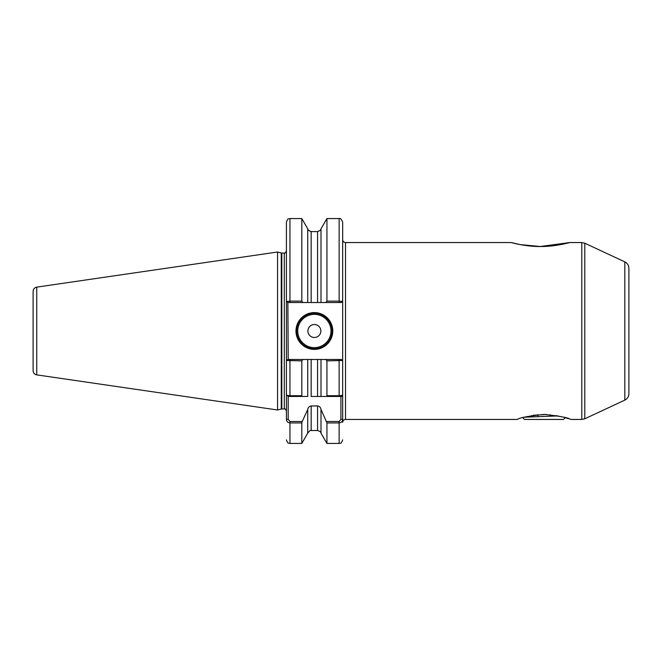 <?xml version="1.0" encoding="UTF-8"?>
<svg xmlns="http://www.w3.org/2000/svg" width="662" height="662" viewBox="0 0 662 662"><rect width="100%" height="100%" fill="white"/><g stroke="black" fill="none" stroke-linecap="round" stroke-linejoin="round"><path stroke-width="0.99" d="M543.99 414.42C560.11 416.141 568.948 417.813 570.503 419.451C568.931 417.813 560.093 416.133 543.99 414.42C527.862 416.141 519.025 417.813 517.469 419.451C519.033 417.813 527.879 416.133 543.99 414.42M568.368 418.69L567.351 418.351M567.077 418.26L566.093 417.945M565.977 417.912L565.216 417.681L563.445 419.451L524.527 419.451L522.757 417.681M511.188 242.549C511.006 242.549 525.934 246.736 540.498 246.504C555.062 246.711 569.883 242.549 569.717 242.549L540.349 246.504L520.241 244.617L511.188 242.549L345.506 242.549L345.506 419.451C343.785 419.617 342.842 420.56 342.676 422.282L342.676 419.319C342.626 421.355 341.443 422.555 339.134 422.935L326.937 422.935L321.004 409.43L321.004 433.155L326.937 443.424L326.937 422.935M317.578 231.683C321.509 229.764 321.509 229.731 317.578 231.592L311.165 231.592C307.234 229.731 307.234 229.764 311.165 231.683M332.771 331A18.395 18.395 0 0 1 314.367 349.395A18.395 18.395 0 0 1 295.972 331A18.395 18.395 0 0 1 314.367 312.605A18.395 18.395 0 0 1 332.771 331M296.684 331A17.692 17.692 0 0 0 314.367 348.692A17.692 17.692 0 0 0 332.059 331A17.692 17.692 0 0 0 314.367 313.308A17.692 17.692 0 0 0 296.684 331M320.855 331A6.488 6.488 0 0 1 314.367 337.488A6.488 6.488 0 0 1 307.888 331A6.488 6.488 0 0 1 314.367 324.512A6.488 6.488 0 0 1 320.855 331M36.733 374.874C34.482 374.369 33.274 372.963 33.1 370.67L33.1 291.33C33.274 289.037 34.482 287.631 36.733 287.126L36.733 374.874L277.577 409.993L277.577 252.007L36.733 287.126M326.937 301.127L326.937 218.576L321.004 228.845L321.004 302.517L325.944 302.517L326.937 301.127L339.134 301.127L339.134 218.576C340.144 217.831 341.327 219.006 342.676 222.118L342.676 394.684L342.676 360.492L326.937 360.873L325.944 359.483L321.004 359.483L321.004 396.455L326.507 396.455L326.937 395.702L326.937 360.873M628.9 268.284L628.9 393.716C628.776 396.646 627.419 398.781 624.812 400.129L624.812 261.871C627.419 263.219 628.776 265.354 628.9 268.284M321.004 433.155C320.35 432.741 322.171 432.112 317.578 430.507L317.578 405.947L311.165 405.947L311.165 430.507C310.941 429.721 309.799 430.598 307.739 433.155L301.806 443.424L301.806 422.935L289.956 422.935C287.656 422.563 286.481 421.355 286.423 419.319L286.423 394.684C286.472 395.264 287.656 395.603 289.956 395.702L301.806 395.702L301.806 360.873L286.423 360.492L286.423 394.684L286.423 222.118C288.102 217.285 288.913 219.263 289.956 218.576L289.956 301.127L301.806 301.127L301.806 218.576L289.956 218.576M326.937 395.702L339.134 395.702C341.443 395.603 342.618 395.264 342.676 394.684L342.676 419.319L340.905 419.319L340.905 396.455L317.578 396.455L317.578 359.483L311.165 359.483L311.165 396.455L317.578 396.455M301.806 301.127L302.799 302.517L287.871 302.517L288.193 359.483L289.956 359.483L287.871 359.483L286.423 360.492L286.423 394.684L288.193 396.455L288.193 419.319L289.956 421.487L302.236 421.487L301.806 422.935M301.806 395.702L302.236 396.455L307.739 396.455L307.739 359.483L302.799 359.483L301.806 360.873M307.739 433.155L307.739 409.43L302.236 421.487M307.739 359.483L311.165 359.483M302.799 359.483L289.956 359.483L289.956 396.455L307.739 396.455M307.739 409.43C308.103 407.444 309.245 406.286 311.165 405.947M317.578 359.483L321.004 359.483L317.578 359.483M317.578 405.947C319.498 406.286 320.64 407.444 321.004 409.43M340.905 396.455L342.676 394.684M302.799 302.517L307.739 302.517L307.739 228.845L301.806 218.576M311.165 231.592L311.165 302.517L317.578 302.517L317.578 231.592M311.165 302.517L307.739 302.517M321.004 302.517L317.578 302.517M287.871 302.517L286.423 301.508L289.956 301.127L289.956 302.517M341.228 302.517L339.134 302.517L339.134 301.127L342.676 301.508L341.228 302.517L325.944 302.517M325.944 359.483L341.228 359.483L342.676 360.492M289.956 396.455L288.193 396.455M326.507 421.487L339.134 421.487L340.905 419.319M286.423 419.319L288.193 419.319M342.676 396.397L340.963 396.397M524.469 417.184L558.256 415.91M546.514 414.47L533.158 415.281M556.287 415.529L556.287 415.984M531.694 415.529L531.694 416.803M537.842 414.702L537.842 416.588M550.139 414.702L550.139 416.191M297.743 331A16.633 16.633 0 0 0 314.367 347.633A16.633 16.633 0 0 0 331 331A16.633 16.633 0 0 0 314.367 314.367A16.633 16.633 0 0 0 297.743 331M570.503 419.451L581.807 419.451L581.807 242.549L584.794 243.211L584.794 418.789L624.812 400.129M277.577 252.007L281.267 253L281.267 409L284.296 408.934C284.701 408.346 285.413 409.05 286.423 411.052M281.267 253L281.813 253.066L281.813 408.934M281.813 253.066L284.296 253.066L284.296 408.934M289.956 421.487L289.956 443.424C288.913 442.737 288.102 444.715 286.423 439.882M339.134 396.455L339.134 359.483M326.937 443.424L339.134 443.424L339.134 421.487M345.506 242.549C343.785 242.383 342.842 241.44 342.676 239.718M624.812 261.871L584.794 243.211M581.807 242.549L569.717 242.549M517.469 419.451L345.506 419.451M301.806 443.424L289.956 443.424M317.578 430.507L311.165 430.507M339.134 443.424C340.185 442.737 340.996 444.715 342.676 439.882M339.134 218.576L326.937 218.576M308.244 229.954L307.739 228.845M321.004 228.845L320.499 229.954M284.296 253.066C284.66 253.67 285.363 252.967 286.423 250.948M281.267 409L277.577 409.993M581.807 419.451L584.794 418.789"/></g></svg>
